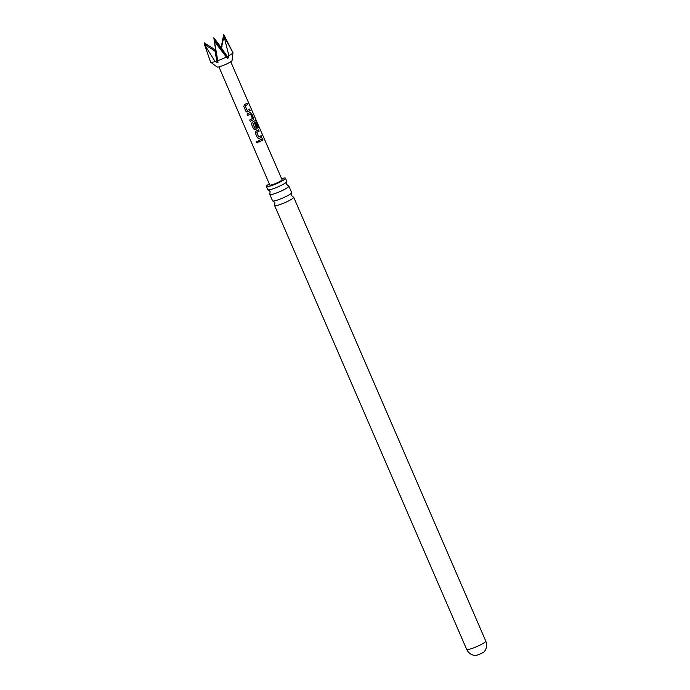 <?xml version="1.0" encoding="UTF-8"?>
<svg xmlns="http://www.w3.org/2000/svg" width="690" height="690" viewBox="0 0 690 690"><rect width="100%" height="100%" fill="white"/><g stroke="black" fill="none" stroke-linecap="round" stroke-linejoin="round"><path stroke-width="1.03" d="M256.585 141.398L256.464 142.278C257.499 143.132 258.077 142.899 258.189 141.571C258.069 142.934 257.474 143.175 256.421 142.33L256.559 141.433L258.224 141.657M269.781 194.39L272.559 200.807A10.41 1.475 -23.4 0 0 272.938 201.006A10.41 1.475 -23.4 0 0 287.1 195.934A10.41 1.475 -23.4 0 0 291.551 192.959A10.41 1.475 -23.4 0 0 291.663 192.536L288.886 186.119A10.41 1.475 156.6 0 1 284.323 189.517A10.41 1.475 156.6 0 1 269.781 194.39A10.41 1.475 156.6 0 1 269.894 193.976L270.075 191.466L268.125 189.879A10.41 1.475 -23.4 0 0 282.288 184.808A10.41 1.475 -23.4 0 0 286.738 181.832A10.41 1.475 -23.4 0 0 286.85 181.41L285.462 178.201A10.41 1.475 156.6 0 1 280.899 181.599A10.41 1.475 156.6 0 1 266.357 186.472A10.41 1.475 156.6 0 1 269.316 183.954M266.357 186.472L267.746 189.681A10.41 1.475 -23.4 0 0 268.125 189.879M475.298 655.5A5.106 0.725 -23.4 0 0 482.189 653.007A5.106 0.725 -23.4 0 0 484.337 651.584L485.156 650.428C486.855 647.462 487.062 644.348 485.777 641.105A10.41 1.475 156.6 0 1 481.215 644.495A10.41 1.475 156.6 0 1 466.664 649.368C468.156 652.533 470.563 654.508 473.892 655.302L475.298 655.5M291.551 192.959L291.37 195.46L293.319 197.047A10.41 1.475 156.6 0 1 293.699 197.245A10.41 1.475 156.6 0 1 289.145 200.643A10.41 1.475 156.6 0 1 274.594 205.517A10.41 1.475 156.6 0 1 274.706 205.103L274.887 202.593L272.938 201.006M281.598 178.641A10.41 1.475 156.6 0 1 285.462 178.201M286.738 181.832L286.557 184.334L288.506 185.921A10.41 1.475 156.6 0 1 288.886 186.119M232.875 52.518L223.724 34.5L221.326 46.661L220.507 46.937L213.831 37.777L214.918 45.083M215.496 49.068L214.702 49.49L204.223 42.823L204.809 44.79M212.227 63.351L210.648 62.221A12.248 1.734 -23.4 0 0 215.116 61.565L217.169 62.617L217.98 62.35L217.747 60.686A12.248 1.734 -23.4 0 0 226.311 57.037L227.89 58.374L228.873 55.692A12.248 1.734 -23.4 0 0 232.961 52.699L232.746 54.786M245.39 104.13L247.055 103.181L247.641 104.544L245.261 105.863L247.124 110.4L249.642 109.124L250.229 110.486L247.667 111.901L245.864 111.219L243.777 106.45L244.493 104.587L245.39 104.13M249.237 112.988L250.047 112.548L251.462 113.298L253.523 118.076L253.221 119.862L250.254 121.345L249.668 119.982L252.488 118.576L250.617 114.04L247.693 115.385L247.089 114.031L249.237 112.988M253.075 121.845L255.369 120.457L256.37 121.328L258.853 127.046L258.362 127.486L256.016 122.096L253.006 123.726L254.869 128.271L256.387 127.59L254.748 123.579L255.671 123.027L257.361 126.934L257.06 128.72L255.343 129.617L253.532 128.935L251.479 124.166L252.178 122.303L253.075 121.845M256.922 130.703L258.586 129.755L259.181 131.109L256.784 132.437L258.647 136.974L261.174 135.697L261.769 137.051L259.19 138.474L257.396 137.793L255.309 133.023L256.016 131.16L256.922 130.703M260.768 139.561L262.441 138.595L263.037 139.966L259.207 141.968L258.621 140.605L260.768 139.561M218.928 66.861L269.764 184.998A6.693 0.949 -23.4 0 0 279.122 181.858A6.693 0.949 -23.4 0 0 282.055 179.676L230.736 61.755M217.747 60.686L214.4 41.314L221.197 48.645L224.009 36.268L232.961 52.699M232.772 54.579L232.056 60.504A8.168 1.156 -23.4 0 1 228.459 63.075A8.168 1.156 -23.4 0 1 217.117 66.973L210.648 62.221L204.507 44.591L214.944 51L215.763 50.732L214.4 41.314L226.311 57.037M220.826 47.118L213.831 37.777M204.507 44.591L215.116 61.565M228.873 55.692L224.009 36.268M220.714 47.101L220.507 46.937A6.348 0.897 -23.4 0 0 220.119 47.075M204.223 42.823L207.793 46.756M262.295 138.647L263.037 139.966M262.881 140.01L259.181 141.95M261.027 135.74L261.622 137.103L259.19 138.474M259.121 138.474L258.224 138.552M258.431 129.798L259.026 131.16L256.714 132.437L258.647 136.974M253.006 123.726L256.016 122.096M255.197 120.517L256.188 121.397L258.853 127.046M258.672 127.124L258.189 127.547M255.524 123.07L257.215 126.977L256.939 128.745L255.343 129.617M255.274 129.617L254.351 129.694M252.937 123.734L254.869 128.271M249.927 112.574L251.315 113.341L253.377 118.119L253.221 119.862M247.658 115.368L250.617 114.04M253.101 119.888L250.229 121.328M249.487 109.167L250.082 110.529L247.667 111.901M247.598 111.901L246.684 111.97M246.908 103.224L247.494 104.587L245.183 105.863L247.124 110.4M219.989 47.722L220.326 47.334L221.68 48.033M214.702 49.49A6.348 0.897 -23.4 0 0 213.469 50.215M215.72 50.456L215.125 50.862L215.582 49.447M222.025 46.454A6.348 0.897 -23.4 0 0 221.326 46.661M228.243 57.891L221.559 48.179M227.459 58.305L220.774 48.593M217.98 62.35L215.763 50.732M217.169 62.617L214.952 51M293.699 197.245L485.777 641.105M215.547 49.404L214.116 39.546L220.326 47.334M221.602 48.041L220.533 48.326M274.594 205.517L466.664 649.368"/></g></svg>
